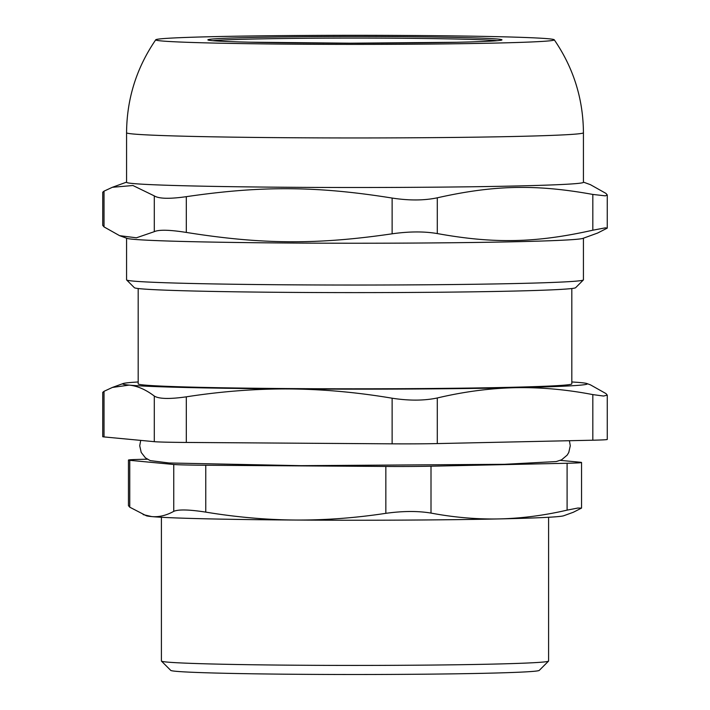 <?xml version="1.0" encoding="UTF-8"?>
<svg xmlns="http://www.w3.org/2000/svg" width="710" height="710" viewBox="0 0 710 710"><rect width="100%" height="100%" fill="white"/><g stroke="black" fill="none" stroke-linecap="round" stroke-linejoin="round"><path stroke-width="1.06" d="M102.728 436.677A46.461 1.056 0 0 0 104.024 436.925L104.024 391.317L102.746 392.373L102.728 436.677M592.823 440.209A46.461 1.056 0 0 0 607.272 439.446L607.272 395.142L603.553 396.038L592.823 394.6L592.823 440.209L437.289 443.581L437.289 397.973C463.852 391.698 489.776 388.281 515.052 387.704C540.337 387.19 566.26 389.488 592.823 394.6M437.289 397.973C424.172 400.742 409.12 400.822 392.124 398.212L392.124 443.83A46.461 1.056 0 0 0 437.289 443.581M392.124 443.83L186.313 442.445L186.313 396.828C169.637 399.215 158.969 398.958 154.301 396.065L154.301 441.673A46.461 1.056 0 0 0 186.313 442.445M154.301 441.673L104.024 436.925M212.716 40.701A145.577 3.319 180 0 1 396.224 38.225A145.577 3.319 180 0 1 497.284 40.701M560.385 460.364L580.247 462.245A46.461 1.056 180 0 1 581.543 462.494A46.461 1.056 180 0 1 567.095 463.257L567.095 510.135L577.825 508.041L581.525 508.094L573.36 512.247L563.66 515.771A209.077 4.766 180 0 1 499.05 518.921A209.077 4.766 180 0 1 295.795 520.039A209.077 4.766 180 0 1 151.745 516.587A209.077 4.766 180 0 1 146.34 515.771L129.752 507.188L129.752 460.32A46.461 1.056 180 0 1 128.457 460.071A46.461 1.056 180 0 1 142.905 459.308L147.325 459.21M129.752 460.32L173.746 464.482L173.746 511.351C166.3 515.478 158.969 517.226 151.745 516.587L143.145 514.608M173.746 511.351C178.414 509.292 189.082 509.54 205.758 512.114L205.758 465.245A46.461 1.056 180 0 1 173.746 464.482M205.758 465.245L385.841 466.452L385.841 513.33C402.836 510.978 417.888 510.898 431.005 513.082L431.005 466.204A46.461 1.056 180 0 1 385.841 466.452M431.005 466.204L567.095 463.257M567.095 510.135C544.082 515.469 521.397 518.398 499.05 518.921C476.703 519.365 454.018 517.413 431.005 513.082M128.457 460.071L128.457 505.671L129.752 507.188M385.841 513.33C355.382 517.954 325.375 520.19 295.795 520.039C266.223 519.8 236.208 517.155 205.758 512.114M126.629 279.953L134.368 287.692A220.686 5.023 0 0 0 355 292.609A220.686 5.023 0 0 0 575.632 287.692L583.371 279.953A228.434 5.201 180 0 1 574.079 281.311A228.434 5.201 180 0 1 324.896 284.994A228.434 5.201 180 0 1 126.629 279.953A228.434 5.201 180 0 1 126.566 279.838L126.566 238.196M583.434 238.196L583.434 279.838A228.434 5.201 180 0 1 583.371 279.953M119.599 235.667L104.024 226.907L104.024 191.15L112.375 187.289L132.93 185.505L154.301 195.898L154.301 231.664L136.418 237.806L119.599 235.667L127.019 238.356A228.434 5.201 0 0 0 329.413 243.202A228.434 5.201 0 0 0 574.079 239.51A228.434 5.201 0 0 0 582.981 238.356L597.625 233.04L607.254 228.123L607.272 194.975L605.373 195.853L592.823 194.434L592.823 230.2L605.373 227.848L607.254 228.123M583.434 132.752A228.434 5.201 0 0 1 574.079 134.226A228.434 5.201 0 0 1 322.322 137.9A228.434 5.201 0 0 1 126.566 132.752L126.566 182.292A228.434 5.201 0 0 0 322.322 187.449A228.434 5.201 0 0 0 574.079 183.766A228.434 5.201 0 0 0 583.434 182.292L583.434 132.752C583.194 98.779 573.458 67.787 554.244 39.778M583.434 182.133L590.4 184.662L605.976 193.422L607.254 194.975M104.024 191.15L102.746 192.206L102.728 225.354L104.024 226.907M186.313 196.67C261.653 185.656 316.784 186.02 392.124 198.054L392.124 233.812C316.784 244.826 261.653 244.453 186.313 232.427L186.313 196.67C169.637 199.048 158.969 198.791 154.301 195.898M592.823 230.2C535.881 242.953 494.222 243.849 437.289 233.563L437.289 197.806C424.172 200.575 409.12 200.664 392.124 198.054M437.289 197.806C494.222 185.053 535.881 184.147 592.823 194.434M392.124 233.812C409.12 231.407 424.172 231.327 437.289 233.563M154.301 231.664C158.969 229.543 169.637 229.792 186.313 232.427M411.427 35.5A199.27 4.535 0 0 0 155.756 39.778A199.27 4.535 0 0 0 354.938 44.393A199.27 4.535 0 0 0 554.244 39.787A199.27 4.535 0 0 0 411.427 35.5M548.59 517.27L548.59 661.01A193.59 4.411 180 0 1 548.537 661.116A193.59 4.411 180 0 1 540.665 662.261A193.59 4.411 180 0 1 329.493 665.385A193.59 4.411 180 0 1 161.463 661.116A193.59 4.411 180 0 1 161.41 661.01L161.41 517.27M161.463 661.116L170.755 670.4A184.298 4.198 0 0 0 355 674.5A184.298 4.198 0 0 0 539.245 670.4L548.537 661.116M104.024 391.317L112.375 387.447L129.167 385.104C137.332 385.912 145.719 389.559 154.301 396.065M186.313 396.828C221.467 391.379 255.769 388.752 289.219 388.947A232.303 5.289 0 0 0 515.052 387.704A232.303 5.289 0 0 0 586.851 383.533L590.4 384.829L605.976 393.589L607.254 395.142M138.184 381.971A232.303 5.289 0 0 0 123.149 383.533A232.303 5.289 0 0 0 129.167 385.104A232.303 5.289 0 0 0 289.219 388.947C322.668 389.195 356.97 392.293 392.124 398.212M586.851 383.533A232.303 5.289 0 0 0 580.833 382.628A232.303 5.289 0 0 0 571.816 381.971M138.184 288.517L138.184 383.87A216.816 4.934 0 0 0 323.982 388.76A216.816 4.934 0 0 0 562.941 385.264A216.816 4.934 0 0 0 571.816 383.87L571.816 288.517M396.659 36.636A147.13 3.355 0 0 0 211.97 40.639A147.13 3.355 0 0 0 456.37 42.28A147.13 3.355 0 0 0 396.659 36.636M569.42 440.715L570.272 445.8L568.781 452.447L567.183 455.11L561.61 459.805L556.258 461.553L504.57 464.304L300.96 465.671L169.095 462.982L150.209 460.604L145.435 457.861L141.219 452.447L139.728 445.809L140.704 440.386M581.543 462.494L581.543 508.094M126.566 182.133L112.375 187.289M501.171 40.23L500.506 40.328C495.757 41.073 481.203 41.721 456.849 42.272L350.376 43.203L249.006 42.174C226.96 41.642 213.772 41.02 209.45 40.319L208.829 40.23M126.566 132.752C126.806 98.779 136.542 67.787 155.756 39.778M123.149 383.533L112.375 387.447"/></g></svg>

